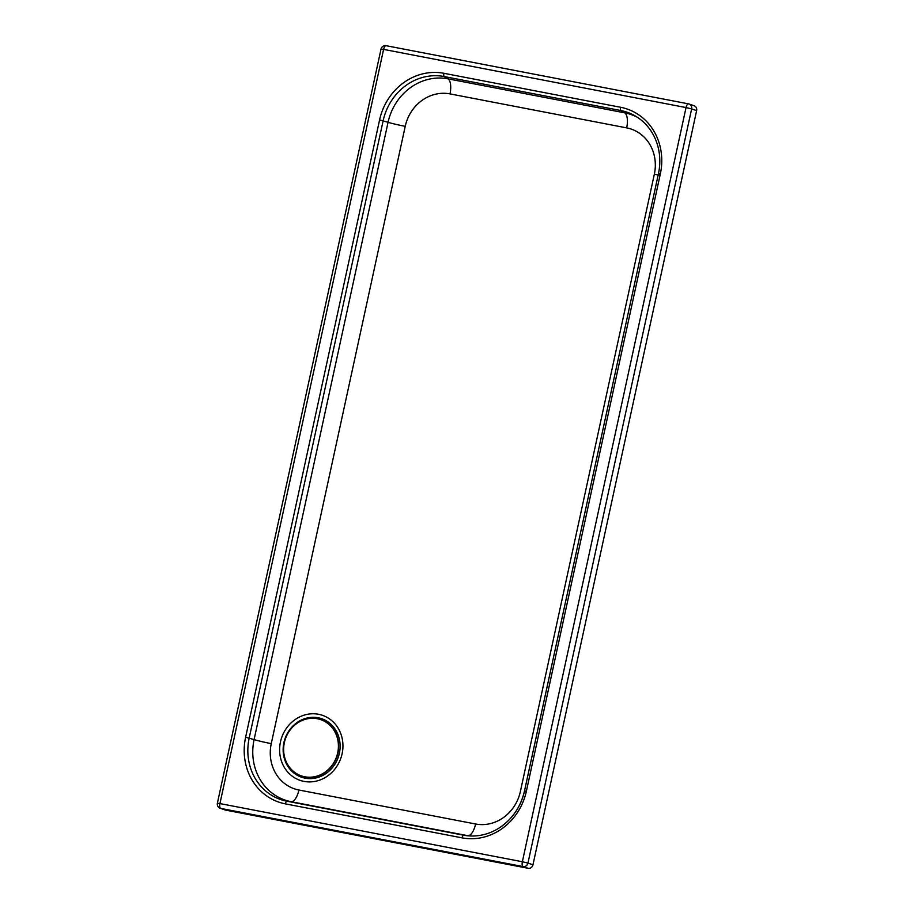 <?xml version="1.0" encoding="UTF-8"?>
<svg xmlns="http://www.w3.org/2000/svg" width="914" height="914" viewBox="0 0 914 914"><rect width="100%" height="100%" fill="white"/><g stroke="black" fill="none" stroke-linecap="round" stroke-linejoin="round"><path stroke-width="1.37" d="M524.51 790.964L658.457 173.671A55 50.133 -71 0 0 656.995 143.361A55 50.133 -71 0 0 635.881 116.329A55 50.133 -71 0 0 620.8 110.525L444.101 76.536A55 50.133 -71 0 0 383.149 120.728L249.191 738.032A55 50.133 -71 0 0 286.847 801.19L463.535 835.179A55 50.133 -71 0 0 466.826 835.693A55 50.133 -71 0 0 500.107 827.364A55 50.133 -71 0 0 524.499 790.987L526.373 791.227L660.342 173.923A58.039 52.898 -71 0 0 620.606 107.281L443.907 73.291A3.21 1.314 100.9 0 0 444.101 76.536L447.997 78.844A54.086 49.287 -71 0 0 388.062 122.293L254.092 739.597A54.086 49.287 -71 0 0 291.132 801.704L467.819 835.693A54.086 49.287 -71 0 0 468.962 835.899M696.628 110.617A4.353 3.964 -71 0 0 694.137 105.75L689.145 104.036A4.353 3.964 -71 0 0 688.653 103.899A4.353 1.782 -79.1 0 0 688.55 103.876L386.119 45.7A4.353 1.782 100.9 0 0 383.594 49.39L686.037 107.566L522.362 861.753L219.931 803.577L383.594 49.39L381.035 49.048L217.372 803.235L219.931 803.577A4.353 1.782 100.9 0 0 220.708 808.41L523.139 866.586A4.353 1.782 -79.1 0 1 522.362 861.753L527.961 863.079L691.635 108.903L686.037 107.566A4.353 1.782 -79.1 0 1 688.55 103.876A4.353 4.353 0 0 1 689.145 104.036A4.353 3.964 -71 0 1 691.635 108.903L696.628 110.617L532.965 864.804A4.353 3.964 -71 0 1 528.132 868.3L225.701 810.124A4.353 3.964 -71 0 1 225.21 809.987L220.217 808.273A4.353 3.964 -71 0 0 220.708 808.41L225.701 810.124M301.483 775.917A29.739 27.1 -71 0 0 301.609 775.963A29.739 27.1 -71 0 0 336.912 756.655A29.739 27.1 -71 0 0 320.94 719.718A29.739 27.1 -71 0 0 317.604 718.827M317.352 718.735A29.739 27.1 -71 0 0 284.825 740.751A29.739 27.1 -71 0 0 301.357 775.872A29.739 27.1 -71 0 0 337.677 752.908A29.739 27.1 -71 0 0 320.688 719.626A29.739 27.1 -71 0 0 317.352 718.735M339.368 753.296A30.939 28.197 109 0 1 292.092 771.439A30.939 28.197 109 0 1 303.437 719.147A30.939 28.197 109 0 1 339.368 753.296M342.099 753.764A34.378 31.327 -71 0 0 302.168 715.822A34.378 31.327 -71 0 0 289.567 773.93A34.378 31.327 -71 0 0 342.099 753.764M654.333 174.254L520.363 791.558A40.387 36.811 109 0 1 475.611 824.005L298.912 790.016A40.387 36.811 109 0 1 271.264 743.63L405.222 126.338A40.387 36.811 109 0 1 449.985 93.891L626.673 127.88A40.387 36.811 109 0 1 654.333 174.254A13.756 0.731 12.2 0 0 660.057 175.237M475.611 824.005A13.756 5.61 -79.1 0 1 467.819 835.693L463.535 835.179A3.21 1.314 100.9 0 0 462.061 837.852A58.039 52.898 -71 0 0 526.373 791.227M298.912 790.016A13.756 5.61 -79.1 0 1 291.132 801.704L286.847 801.19A3.21 1.314 -79.1 0 0 285.362 803.863L462.061 837.852M271.264 743.63A13.756 0.731 12.2 0 1 254.092 739.597L245.626 737.221A58.039 52.898 -71 0 0 285.362 803.863M405.222 126.338A13.756 0.731 12.2 0 1 388.062 122.293L379.584 119.917L245.626 737.221M449.985 93.891A13.756 5.61 100.9 0 0 447.997 78.844L624.696 112.833A13.756 5.61 100.9 0 1 626.673 127.88M637.686 117.483A54.086 49.287 -71 0 0 624.696 112.833L620.8 110.525A3.21 1.314 -79.1 0 1 620.606 107.281M443.907 73.291A58.039 52.898 -71 0 0 379.584 119.917M500.107 827.364C512.731 818.624 520.866 806.491 524.487 790.976L658.457 173.671L660.342 173.923M688.448 103.865L386.222 45.723A4.353 1.782 100.9 0 0 386.119 45.7A4.353 4.353 0 0 0 381.035 49.048M528.132 868.3L523.139 866.586A4.353 3.964 -71 0 0 527.961 863.079L532.965 864.804M658.457 173.671C660.662 163.24 660.171 153.129 656.995 143.361M217.372 803.235A4.353 4.353 0 0 0 220.217 808.273"/></g></svg>
